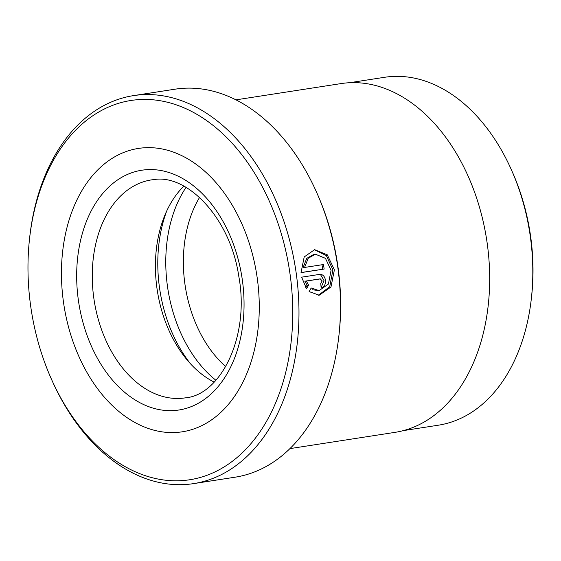 <?xml version="1.0" encoding="UTF-8"?>
<svg xmlns="http://www.w3.org/2000/svg" width="561" height="561" viewBox="0 0 561 561"><rect width="100%" height="100%" fill="white"/><g stroke="black" fill="none" stroke-linecap="round" stroke-linejoin="round"><path stroke-width="0.84" d="M403.254 430.631L438.302 425.21A176.021 119.823 -98.8 0 0 531.358 298.494A176.021 119.823 -98.8 0 0 511.464 169.969A176.021 119.823 -98.8 0 0 389.018 76.738A176.021 119.823 -98.8 0 0 384.453 77.313L349.412 82.74M319.09 290.619L328.423 284.055L331.081 270.297L325.457 258.333L315.408 254.196L308.234 258.242L304.56 267.45L323.48 264.526A196.315 133.637 81.2 0 1 324.146 269.056L301.033 272.632L304.195 256.945L314.623 249.666L327.273 254.827L334.398 269.785L330.976 286.98L319.223 295.205L309.111 291.587L311.222 287.975L319.09 290.619L312.14 289.721M318.431 295.261L329.707 286.755L332.897 269.932L326.369 255.592L314.497 249.757M319.77 274.357C322.863 274.301 324.77 276.321 325.506 280.409C325.597 284.595 324.139 287.127 321.13 288.01A196.315 133.637 -98.8 0 0 320.752 283.452L322.189 280.921L320.296 278.901L306.355 281.061L308.606 285.114L306.523 288.726L301.629 277.169L319.98 274.336M321.102 287.611L324.006 280.556L320.724 274.953M184.737 480.384A191.904 130.629 -98.8 0 0 290.486 277.429A191.904 130.629 -98.8 0 0 135.986 99.844A191.904 130.629 -98.8 0 0 29.558 238.621A191.904 130.629 -98.8 0 0 51.24 378.738A191.904 130.629 -98.8 0 0 184.737 480.384M29.558 238.621L29.74 236.938A196.315 133.637 81.2 0 1 133.525 95.615A196.315 133.637 81.2 0 1 138.616 94.977A196.315 133.637 81.2 0 1 296.166 272.905A196.315 133.637 81.2 0 1 193.58 483.617A196.315 133.637 81.2 0 1 188.489 484.262A196.315 133.637 81.2 0 1 51.928 380.281L51.24 378.738M316.699 192.528L317.379 194.071A191.904 130.629 81.2 0 1 339.068 334.195L338.879 335.871A196.315 133.637 -98.8 0 0 316.699 192.528A196.315 133.637 -98.8 0 0 180.137 88.547A196.315 133.637 -98.8 0 0 175.046 89.192L133.525 95.615M193.58 483.617L235.094 477.194A196.315 133.637 -98.8 0 0 338.879 335.871M320.366 278.894L318.802 279.048L320.366 278.894M511.464 169.969L512.424 172.129A169.843 115.615 81.2 0 1 531.618 296.145L531.358 298.494M178.573 432.265A143.371 97.6 81.2 0 1 63.505 302.316A143.371 97.6 81.2 0 1 138.434 148.427A143.371 97.6 81.2 0 1 142.15 147.957A143.371 97.6 81.2 0 1 257.211 277.905A143.371 97.6 81.2 0 1 182.29 431.802A143.371 97.6 81.2 0 1 178.573 432.265A143.371 97.6 81.2 0 1 63.505 302.316A143.371 97.6 81.2 0 1 138.434 148.427A143.371 97.6 81.2 0 1 142.15 147.957A143.371 97.6 81.2 0 1 257.211 277.905A143.371 97.6 81.2 0 1 182.29 431.802A143.371 97.6 81.2 0 1 178.573 432.265M235.95 99.851L340.955 83.603A176.463 120.117 81.2 0 1 345.534 83.021A176.463 120.117 81.2 0 1 487.144 242.962A176.463 120.117 81.2 0 1 394.937 432.37L289.932 448.618M305.752 287.618L307.105 285.261L304.854 281.208L306.355 281.061M307.105 285.261L308.606 285.114M304.854 281.208L318.802 279.048M301.026 272.548L324.146 269.056M322.652 269.203A194.106 132.13 -98.8 0 0 321.993 264.757M315.408 254.189L313.908 254.336L306.72 258.397L303.066 267.597L304.56 267.45M186.056 187.381A121.316 82.579 -98.8 0 0 215.908 380.267M199.562 197.437A110.286 75.076 -98.8 0 0 225.746 366.599M166.75 210.908A121.316 82.579 -98.8 0 0 190.396 363.675M183.847 186.147A110.286 75.076 -98.8 0 0 165.06 214.744A110.286 75.076 -98.8 0 0 187.626 360.534A110.286 75.076 -98.8 0 0 214.176 382.118M182.353 398.226A110.286 75.076 -98.8 0 0 185.214 397.868C220.263 395.246 250.143 337.189 238.783 276.236C230.269 217.794 187.15 173.945 154.009 179.569L151.477 179.885A110.286 75.076 -98.8 0 0 93.841 298.263A110.286 75.076 -98.8 0 0 182.353 398.226M144.948 169.829A121.316 82.579 81.2 0 1 242.625 282.092A121.316 82.579 81.2 0 1 175.768 410.4A121.316 82.579 81.2 0 1 78.098 298.129A121.316 82.579 81.2 0 1 144.948 169.829"/></g></svg>

